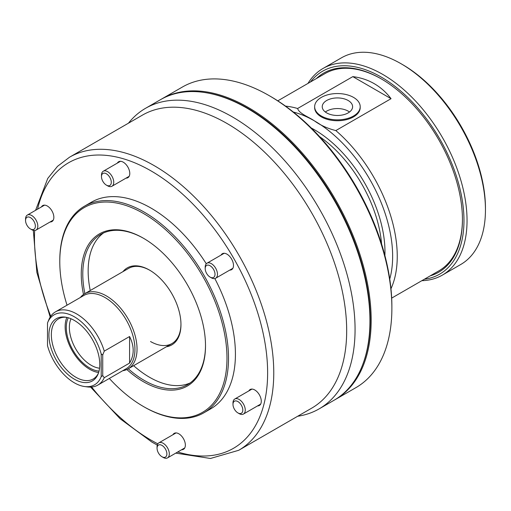 <?xml version="1.0" encoding="UTF-8"?>
<svg xmlns="http://www.w3.org/2000/svg" width="511" height="511" viewBox="0 0 511 511"><rect width="100%" height="100%" fill="white"/><g stroke="black" fill="none" stroke-linecap="round" stroke-linejoin="round"><path stroke-width="0.77" d="M391.049 98.693C386.303 92.414 380.701 87.413 374.237 83.676C367.773 79.946 360.632 77.595 352.826 76.624L297.6 108.504C299.229 113.691 308.721 116.936 314.412 120.871C320.486 125.284 327.621 128.517 335.829 130.573L391.049 98.693L352.826 76.624M316.322 78.598A114.975 66.379 60 0 1 381.142 78.803L381.142 78.803A114.975 66.379 60 0 1 462.442 219.615A114.975 66.379 60 0 1 430.211 275.857M381.525 79.026A113.889 65.753 -120 0 0 324.964 73.603L277.786 100.846M402.617 64.635L401.084 63.747L402.617 64.635A117.147 67.631 60 0 1 485.45 208.105L485.45 209.874A119.312 68.883 -120 0 0 401.084 63.747L401.084 63.747A119.312 68.883 -120 0 0 341.425 57.839L323.022 68.468A119.312 68.883 60 0 1 382.675 74.376A119.312 68.883 60 0 1 460.622 179.514A119.312 68.883 60 0 1 442.334 275.122A119.312 68.883 60 0 1 421.837 280.692M442.334 275.122L460.737 264.494A119.312 68.883 -120 0 0 485.45 209.874M424.379 279.223A117.147 67.631 -120 0 0 460.871 192.781A117.147 67.631 -120 0 0 381.142 77.033A117.147 67.631 -120 0 0 310.49 81.964M391.675 298.111L438.853 270.868A113.889 65.753 -120 0 0 462.442 219.174M307.948 83.427A119.312 68.883 60 0 1 323.022 68.468M362.784 364.4A172.897 99.824 -120 0 0 247.995 108.383A172.897 99.824 -120 0 0 205.933 92.715M161.074 99.345A173.548 100.194 60 0 1 161.68 98.987A173.548 100.194 60 0 1 248.455 107.585A173.548 100.194 60 0 1 361.833 260.514A173.548 100.194 60 0 1 335.229 399.583A173.548 100.194 60 0 1 334.609 399.934M270.702 96.515L269.163 95.627L270.696 96.515A171.377 98.942 60 0 1 270.702 96.515A171.377 98.942 60 0 1 391.88 306.408L391.88 308.178A173.548 100.194 -120 0 0 269.163 95.627L269.163 95.627A173.548 100.194 -120 0 0 182.389 87.036L161.68 98.987M335.229 399.583L355.937 387.625A173.548 100.194 -120 0 0 391.88 308.178M229.758 270.102A9.217 5.321 -120 0 0 231.585 269.667A9.217 5.321 -120 0 0 232.997 262.284A9.217 5.321 -120 0 0 226.973 254.159A9.217 5.321 -120 0 0 222.368 253.699A9.217 5.321 -120 0 0 221.078 255.072M257.55 405.906A9.217 5.321 -120 0 0 259.377 405.478A9.217 5.321 -120 0 0 260.789 398.088A9.217 5.321 -120 0 0 254.765 389.963A9.217 5.321 -120 0 0 250.16 389.51A9.217 5.321 -120 0 0 248.87 390.877M181.622 449.744A9.217 5.321 -120 0 0 183.449 449.316A9.217 5.321 -120 0 0 184.861 441.926A9.217 5.321 -120 0 0 178.844 433.801A9.217 5.321 -120 0 0 174.232 433.347A9.217 5.321 -120 0 0 172.942 434.714M50.11 221.966A9.217 5.321 -120 0 0 51.943 221.538A9.217 5.321 -120 0 0 53.355 214.147A9.217 5.321 -120 0 0 47.331 206.022A9.217 5.321 -120 0 0 42.72 205.569A9.217 5.321 -120 0 0 41.436 206.936M126.038 178.128A9.217 5.321 -120 0 0 127.871 177.7A9.217 5.321 -120 0 0 129.283 170.31A9.217 5.321 -120 0 0 123.26 162.185A9.217 5.321 -120 0 0 118.648 161.732A9.217 5.321 -120 0 0 117.364 163.098M247.688 108.562L247.228 108.294L247.688 108.562A172.897 99.824 60 0 1 369.945 320.314L369.945 320.844A173.548 100.194 -120 0 0 247.228 108.294L247.228 108.294A173.548 100.194 -120 0 0 160.454 99.696L145.578 108.287A173.548 100.194 -120 0 0 128.465 123.177M297.67 416.254A173.548 100.194 -120 0 0 319.12 408.883L334.002 400.292A173.548 100.194 -120 0 0 369.945 320.844M109.328 378.453A118.226 68.257 -120 0 0 143.38 406.481A118.226 68.257 -120 0 0 226.98 358.217A118.226 68.257 -120 0 0 143.38 213.419A118.226 68.257 -120 0 0 59.781 261.683A118.226 68.257 -120 0 0 67.03 305.188M144.147 406.928L143.38 406.481L144.147 406.928A119.312 68.883 60 0 1 144.147 406.922A119.312 68.883 60 0 0 203.806 412.837A119.312 68.883 60 0 0 222.093 317.229A119.312 68.883 60 0 0 144.147 212.091A119.312 68.883 60 0 0 84.494 206.176A119.312 68.883 60 0 0 59.781 260.795L59.781 261.683M83.504 294.496A87.86 50.723 60 0 1 143.38 238.215A87.86 50.723 60 0 1 205.505 345.819A87.86 50.723 60 0 1 143.38 381.685A87.86 50.723 60 0 1 126.824 369.53M143.763 238.439A86.774 50.097 -120 0 0 100.763 234.357A86.774 50.097 -120 0 0 84.877 293.627M128.267 368.776A86.774 50.097 -120 0 0 144.147 380.356A86.774 50.097 -120 0 0 187.531 384.655A86.774 50.097 -120 0 0 205.505 345.372M122.94 271.654A44.47 25.678 60 0 1 149.519 270.095L149.519 270.095A44.47 25.678 60 0 1 180.964 324.562A44.47 25.678 60 0 1 166.331 346.797M149.902 270.325A43.384 25.052 -120 0 0 128.587 268.39L84.666 293.748A43.384 25.052 -120 0 0 80.387 297.472M238.72 450.287L311.64 408.193A169.205 97.69 -120 0 0 337.573 272.599A169.205 97.69 -120 0 0 227.037 123.496A169.205 97.69 -120 0 0 142.435 115.116L69.515 157.216A169.205 97.69 60 0 1 154.118 165.59A169.205 97.69 60 0 1 264.66 314.699A169.205 97.69 60 0 1 238.72 450.287L210.443 458.476L175.771 453.123M319.12 408.883A173.548 100.194 -120 0 0 345.723 269.814A173.548 100.194 -120 0 0 232.352 116.885A173.548 100.194 -120 0 0 145.578 108.287M103.529 232.952A86.774 50.097 -120 0 0 90.249 290.529M133.633 365.678A86.774 50.097 -120 0 0 149.519 377.259A86.774 50.097 -120 0 0 190.137 382.963M203.806 412.837L210.704 408.851A119.312 68.883 -120 0 0 214.824 278.559M206.284 263.772A119.312 68.883 -120 0 0 151.052 208.105A119.312 68.883 -120 0 0 91.392 202.196L84.494 206.176M150.515 341.527A43.384 25.052 -120 0 0 171.977 343.539A43.384 25.052 -120 0 0 180.958 324.115M74.351 320.442A35.962 20.766 60 0 1 98.106 373.995A35.962 20.766 60 0 1 74.351 379.168A35.962 20.766 60 0 1 49.343 340.69A35.962 20.766 60 0 1 65.28 317.133A35.962 20.766 60 0 1 74.351 320.442M66.219 317.286A34.71 20.038 -120 0 0 58.529 318.858A34.71 20.038 -120 0 0 53.214 346.669A34.71 20.038 -120 0 0 75.883 377.259A34.71 20.038 -120 0 0 93.238 378.977A34.71 20.038 -120 0 0 98.444 373.107M74.351 382.809A40.42 23.34 -120 0 0 84.551 386.527A40.42 23.34 -120 0 0 101.197 376.639L101.197 353.963A40.42 23.34 -120 0 0 74.555 316.916A40.42 23.34 -120 0 0 47.651 322.607A40.42 23.34 -120 0 0 47.51 322.965L47.51 345.64A40.42 23.34 -120 0 0 74.351 382.809M101.197 353.963L102.73 354.96L102.73 375.642L104.263 377.699A42.304 24.426 60 0 1 97.805 385.109A42.304 24.426 60 0 1 87.324 386.904L84.551 386.527M102.73 375.642L101.197 376.639M99.038 371.107A33.081 19.099 60 0 1 89.693 367.958A33.081 19.099 60 0 1 68.244 317.772M71.016 318.768A30.916 17.847 -120 0 0 91.226 365.301A30.916 17.847 -120 0 0 99.562 368.207M66.839 317.414A34.71 20.038 -120 0 0 89.693 369.287A34.71 20.038 -120 0 0 98.649 372.506M122.691 370.743A43.384 25.052 -120 0 0 128.05 368.897A43.384 25.052 -120 0 0 134.706 334.13A43.384 25.052 -120 0 0 106.358 295.901A43.384 25.052 -120 0 0 84.666 293.748M97.805 385.109L126.185 368.725A42.304 24.426 -120 0 0 132.668 334.826A42.304 24.426 -120 0 0 105.03 297.549A42.304 24.426 -120 0 0 83.881 295.454L55.501 311.838A42.304 24.426 60 0 1 76.65 313.933A42.304 24.426 60 0 1 104.263 351.134L102.73 354.96M47.651 322.607L49.043 319.247A42.304 24.426 60 0 1 55.501 311.838M104.263 377.699L129.577 363.085C134.387 354.973 134.387 346.119 129.577 336.519L104.263 351.134M129.577 363.085L129.577 336.519M233.361 406.788A6.943 4.005 -120 0 0 237.896 412.901A6.943 4.005 -120 0 0 242.431 407.682A6.943 4.005 -120 0 0 236.938 401.122A6.943 4.005 -120 0 0 232.984 404.399A6.943 4.005 -120 0 0 233.361 406.788M232.984 404.399L232.984 402.981A8.674 5.008 60 0 1 234.785 399.014A8.674 5.008 60 0 1 244.788 407.088A8.674 5.008 60 0 1 243.46 414.044A8.674 5.008 60 0 1 239.122 413.61L237.896 412.901M209.459 276.675A6.943 4.005 -120 0 0 210.104 277.096A6.943 4.005 -120 0 0 215.003 274.624A6.943 4.005 -120 0 0 210.743 266.18A6.943 4.005 -120 0 0 205.192 268.594A6.943 4.005 -120 0 0 209.459 276.675M205.192 268.594L205.192 267.176A8.674 5.008 60 0 1 206.993 263.203A8.674 5.008 60 0 1 212.129 264.155A8.674 5.008 60 0 1 217.143 271.795A8.674 5.008 60 0 1 215.668 278.233A8.674 5.008 60 0 1 211.33 277.805L210.104 277.096M110.28 185.154A6.943 4.005 -120 0 0 109.373 176.685A6.943 4.005 -120 0 0 102.494 173.759A6.943 4.005 -120 0 0 101.478 176.621A6.943 4.005 -120 0 0 106.384 185.123A6.943 4.005 -120 0 0 110.28 185.154M101.478 176.621L101.478 175.203A8.674 5.008 60 0 1 102.743 171.626A8.674 5.008 60 0 1 103.273 171.23A8.674 5.008 60 0 1 111.66 175.758A8.674 5.008 60 0 1 112.477 185.87A8.674 5.008 60 0 1 111.954 186.26A8.674 5.008 60 0 1 107.61 185.832L106.384 185.123M34.991 223.741A6.943 4.005 -120 0 0 29.504 217.181A6.943 4.005 -120 0 0 25.55 220.458A6.943 4.005 -120 0 0 25.92 222.841A6.943 4.005 -120 0 0 30.456 228.96A6.943 4.005 -120 0 0 34.991 223.741M25.55 220.458L25.55 219.04A8.674 5.008 60 0 1 27.345 215.067A8.674 5.008 60 0 1 37.354 223.147A8.674 5.008 60 0 1 36.026 230.097A8.674 5.008 60 0 1 31.688 229.669L30.456 228.96M158.071 445.375A6.943 4.005 -120 0 0 157.056 448.236A6.943 4.005 -120 0 0 161.968 456.738A6.943 4.005 -120 0 0 165.864 456.77A6.943 4.005 -120 0 0 164.957 448.3A6.943 4.005 -120 0 0 158.071 445.375M157.056 448.236L157.056 446.818A8.674 5.008 60 0 1 158.327 443.241A8.674 5.008 60 0 1 158.857 442.852A8.674 5.008 60 0 1 167.238 447.374A8.674 5.008 60 0 1 168.062 457.486A8.674 5.008 60 0 1 167.531 457.882A8.674 5.008 60 0 1 163.194 457.447L161.968 456.738M325.347 112.011A15.183 8.77 180 0 1 345.302 109.833A15.183 8.77 180 0 1 349.505 112.011M345.302 99.204A15.183 8.77 180 0 1 352.609 106.697A15.183 8.77 180 0 1 344.874 114.343A15.183 8.77 180 0 1 329.544 114.196A15.183 8.77 180 0 1 322.237 106.697A15.183 8.77 180 0 1 329.972 99.057A15.183 8.77 180 0 1 345.302 99.204M325.609 117.945A22.778 13.152 180 0 1 314.648 106.697A22.778 13.152 180 0 1 326.248 95.238A22.778 13.152 180 0 1 349.237 95.455A22.778 13.152 180 0 1 360.204 106.697A22.778 13.152 180 0 1 348.598 118.162A22.778 13.152 180 0 1 325.609 117.945M360.204 106.697L360.204 107.585A22.778 13.152 180 0 1 348.598 119.044A22.778 13.152 180 0 1 325.609 118.827A22.778 13.152 180 0 1 314.648 107.585L314.648 106.697M311.218 127.967A99.792 57.615 60 0 1 314.412 129.724A99.792 57.615 60 0 1 384.904 255.589M335.829 130.573A113.889 65.753 60 0 1 390.966 288.747M381.583 244.015A97.62 56.363 -120 0 0 319.579 136.629M285.54 106.135A113.889 65.753 60 0 1 297.6 108.504M389.746 279.057A110.638 63.875 -120 0 0 314.412 120.871A110.638 63.875 -120 0 0 293.32 112.037M91.622 387.019A164.868 95.187 -120 0 0 151.052 440.137A164.868 95.187 -120 0 0 157.829 443.823M177.758 451.98A164.868 95.187 -120 0 0 266.851 356.857A164.868 95.187 -120 0 0 151.052 170.904A164.868 95.187 -120 0 0 37.571 209.165M34.665 230.499A164.868 95.187 -120 0 0 50.755 316.239M157.279 445.062L151.946 442.124L120.053 418.701L90.607 387.083M69.515 157.216L57.519 166.324L47.747 178.441L35.585 210.315M33.317 230.359L36.856 272.42L50.193 317.088M171.977 343.539L128.05 368.897M243.46 414.044L260.661 404.112M234.785 399.014L251.987 389.082M215.668 278.233L232.875 268.301M206.993 263.203L224.195 253.271M103.273 171.23L120.475 161.297M111.954 186.26L129.155 176.327M27.345 215.067L44.553 205.135M36.026 230.097L53.227 220.164M167.531 457.882L184.739 447.943M158.857 442.852L176.059 432.919"/></g></svg>
